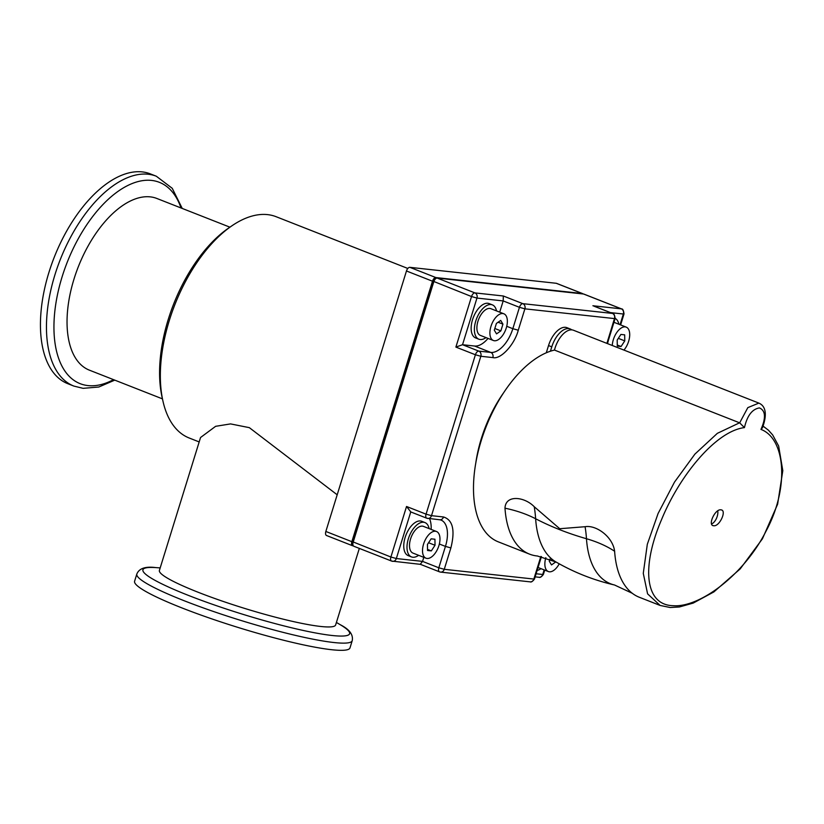 <?xml version="1.0" encoding="UTF-8"?>
<svg xmlns="http://www.w3.org/2000/svg" width="824" height="824" viewBox="0 0 824 824"><rect width="100%" height="100%" fill="white"/><g stroke="black" fill="none" stroke-linecap="round" stroke-linejoin="round"><path stroke-width="1.24" d="M136.825 574.05L134.6 581.239A112.734 13.545 17.2 0 0 182.207 608.03A112.734 13.545 17.2 0 0 291.202 642.102A112.734 13.545 17.2 0 0 349.984 647.911L352.209 640.722A112.734 13.545 17.2 0 1 333.978 642.535A112.734 13.545 17.2 0 1 184.432 600.84A112.734 13.545 17.2 0 1 136.825 574.05C139.122 568.385 145.446 566.232 155.798 567.602A108.171 12.999 17.2 0 0 192.342 596.926A108.171 12.999 17.2 0 0 332.103 635.489A108.171 12.999 17.2 0 0 340.199 624.685C349.438 629.33 353.445 634.676 352.209 640.722M337.191 494.791L249.342 427.656L230.555 423.907L215.62 426.317L200.551 437.513L159.403 570.424A92.236 11.083 17.2 0 0 198.357 592.343A92.236 11.083 17.2 0 0 320.711 626.467A92.236 11.083 17.2 0 0 335.626 624.973L359.326 548.403M407.829 268.459L276.164 216.722A118.883 62.119 111.5 0 0 267.584 214.621A118.883 62.119 111.5 0 0 231.616 226.003A118.883 62.119 111.5 0 0 169.322 320.464A118.883 62.119 111.5 0 0 162.895 400.876A118.883 62.119 111.5 0 0 189.201 438.007L199.181 441.932M231.616 226.003L228.392 228.217A114.783 59.977 111.5 0 0 168.25 319.424A114.783 59.977 111.5 0 0 162.05 397.065L162.895 400.876M556.808 283.497A4.099 2.142 111.5 0 0 556.54 283.353A4.099 2.142 111.5 0 0 556.241 283.281L409.858 267.337A4.099 2.142 111.5 0 0 406.469 270.983L325.841 531.459A4.099 2.142 111.5 0 0 326.52 535.507L352.548 545.735A4.099 2.142 111.5 0 0 352.847 545.807L353.341 545.859M229.917 227.177L156.91 198.491A92.236 48.194 111.5 0 0 150.256 196.864A92.236 48.194 111.5 0 0 74.026 278.976A92.236 48.194 111.5 0 0 89.445 370.182L162.452 398.868M409.858 267.337L435.875 277.564L582.269 293.509L556.241 283.281M325.841 531.459L351.858 541.687L432.497 281.211L406.469 270.983M352.94 544.973L352.6 543.438A2.462 1.288 -68.5 0 1 352.734 541.78L433.362 281.303A2.462 1.288 -68.5 0 1 434.65 279.357L435.937 278.471A4.099 2.142 111.5 0 0 433.795 281.726L353.166 542.192A4.099 2.142 111.5 0 0 352.94 544.973A4.099 2.142 111.5 0 0 353.846 546.25L391.585 561.072A4.099 2.142 -68.5 0 1 390.895 557.024L406.541 506.482L410.774 511.889L396.334 558.538A4.099 3.461 96.2 0 1 392.636 561.34A4.099 3.461 96.2 0 1 391.884 561.154A4.099 2.142 -68.5 0 1 391.585 561.072L420.446 564.347M435.875 277.564A4.099 2.142 111.5 0 0 432.497 281.211M351.858 541.687A4.099 2.142 111.5 0 0 352.548 545.735M583.073 293.962A4.099 2.142 111.5 0 0 582.558 293.581A4.099 2.142 111.5 0 0 582.269 293.509M584.134 294.24A4.099 2.142 111.5 0 0 583.866 294.086A4.099 2.142 111.5 0 0 583.567 294.014L437.183 278.069A4.099 2.142 111.5 0 0 435.937 278.471M182.238 208.441L172.237 188.305L156.313 176.223L150.298 173.864A112.734 58.906 111.5 0 0 48.977 272.239A112.734 58.906 111.5 0 0 67.836 383.706L73.851 386.075L83.121 388.341L98.777 387.023L114.773 380.132M437.183 278.069L474.912 292.901L503.32 295.991L522.838 303.665L612.417 313.419L594.372 306.332M503.32 295.991L503.186 300.925L519.45 307.311A4.099 2.142 -68.5 0 1 522.838 303.665A4.099 3.461 96.2 0 1 524.888 308.835L614.467 318.589A4.099 3.461 -83.8 0 0 612.417 313.419A4.099 2.142 -68.5 0 1 612.716 313.491L593.651 306.003M406.541 506.482L426.06 514.155L475.407 354.763L455.888 347.089L462.522 344.72L476.962 298.072L503.186 300.925L499.704 312.162M420.281 564.244L422.558 561.391L396.334 558.538L390.895 557.024L352.734 541.78M615.168 318.394A18.447 9.641 -68.5 0 1 618.855 324.223M550.432 351.199L551.781 346.842A20.497 10.712 -68.5 0 1 570.198 328.961L566.943 327.674A20.497 10.712 111.5 0 0 548.526 345.565L546.291 352.775M503.392 393.079A90.187 47.123 111.5 0 0 475.716 463.521M492.361 304.87L489.116 303.593A18.447 9.641 111.5 0 0 487.777 303.263A18.447 9.641 111.5 0 0 472.945 318.455A18.447 9.641 111.5 0 0 475.623 337.933L478.868 339.21A18.447 9.641 -68.5 0 1 476.19 319.733A18.447 9.641 -68.5 0 1 491.032 304.54A18.447 9.641 -68.5 0 1 492.361 304.87A18.447 9.641 -68.5 0 1 496.501 310.895M488.035 338.406A26.646 13.926 -68.5 0 1 474.542 346.029L462.522 344.72L478.796 351.117A4.099 2.142 -68.5 0 0 475.407 354.763L480.845 356.277L492.855 357.585C500.559 359.769 514.537 344.72 518.265 330.218L524.888 308.835L519.45 307.311L512.837 328.694L506.739 326.304M486.006 337.603A18.447 9.641 -68.5 0 1 480.207 339.529A18.447 9.641 -68.5 0 1 478.868 339.21M424.978 522.581L421.723 521.293A18.447 9.641 111.5 0 0 420.384 520.974A18.447 9.641 111.5 0 0 405.552 536.166A18.447 9.641 111.5 0 0 408.23 555.634L411.475 556.911A18.447 9.641 -68.5 0 1 408.797 537.444A18.447 9.641 -68.5 0 1 423.639 522.251A18.447 9.641 -68.5 0 1 424.978 522.581A18.447 9.641 -68.5 0 1 429.108 528.606M423.804 557.354L422.558 561.391L438.821 567.788A4.099 2.142 -68.5 0 0 439.511 571.835L420.498 564.368M429.531 518.657A26.646 13.926 -68.5 0 1 431.137 529.399M418.613 555.314A18.447 9.641 -68.5 0 1 412.814 557.24A18.447 9.641 -68.5 0 1 411.475 556.911M540.966 568.642A18.447 9.641 -68.5 0 1 537.145 570.445M570.198 328.961A20.497 10.712 -68.5 0 1 571.722 329.847M612.273 345.493A14.348 7.498 -68.5 0 1 625.189 326.871A14.348 7.498 -68.5 0 1 626.23 327.128A14.348 7.498 -68.5 0 1 629.618 336.532A14.348 7.498 -68.5 0 1 623.953 350.076M537.578 556.025A102.485 53.55 -68.5 0 1 537.413 556.004A102.485 53.55 -68.5 0 1 537.011 555.963A102.485 53.55 -68.5 0 1 529.616 554.161L498.386 541.883A102.485 53.55 -68.5 0 1 480.382 443.425A102.485 53.55 -68.5 0 1 554.48 350.076A20.497 10.712 -68.5 0 1 573.452 330.239L758.873 403.101C760.614 403.956 769.874 407.499 762.468 427.759L760.974 429.407C785.396 438.656 789.732 487.406 765.949 531.305C744.196 574.544 699.813 607.721 673.321 605.702C644.214 605.218 641.731 565.738 661.487 519.769C679.666 475.304 715.953 431.096 744.443 427.604L739.674 422.846L747.832 407.623L758.873 403.101M529.616 554.161A102.485 53.55 -68.5 0 1 504.988 508.192C505.483 494.493 524.352 496.542 534.24 506.729L559.743 528.72L585.081 526.711C596.02 524.734 612.778 536.609 614.622 551.266A102.485 53.55 111.5 0 0 632.276 593.28A102.485 53.55 111.5 0 0 639.249 597.235L660.127 605.444L647.592 593.857L643.276 573.339L647.314 544.293L658.077 513.527L674.495 482.112L694.91 454.106L717.354 433.331L739.571 422.805L554.48 350.076M503.876 313.8L490.867 308.681A14.348 7.498 111.5 0 0 489.827 308.433A14.348 7.498 111.5 0 0 478.291 320.248A14.348 7.498 111.5 0 0 480.371 335.389L493.38 340.508A14.348 7.498 -68.5 0 1 491.3 325.356A14.348 7.498 -68.5 0 1 502.846 313.542A14.348 7.498 -68.5 0 1 503.876 313.8A14.348 7.498 -68.5 0 1 505.957 328.941A14.348 7.498 -68.5 0 1 494.421 340.755A14.348 7.498 -68.5 0 1 493.38 340.508M436.483 531.501L423.474 526.392A14.348 7.498 111.5 0 0 422.434 526.134A14.348 7.498 111.5 0 0 410.898 537.948A14.348 7.498 111.5 0 0 412.978 553.1L425.987 558.209A14.348 7.498 -68.5 0 1 423.907 543.067A14.348 7.498 -68.5 0 1 435.453 531.253A14.348 7.498 -68.5 0 1 436.483 531.501A14.348 7.498 -68.5 0 1 438.574 546.652A14.348 7.498 -68.5 0 1 427.028 558.466A14.348 7.498 -68.5 0 1 425.987 558.209M559.239 563.812A14.348 7.498 -68.5 0 1 549.381 571.794A14.348 7.498 -68.5 0 1 548.341 571.537A14.348 7.498 -68.5 0 1 545.849 557.652M617.197 340.065L620.894 334.441L624.685 334.853L624.767 340.889L621.069 346.513L617.289 346.101L617.197 340.065M744.443 427.604C747.214 415.646 752.209 409.085 759.429 407.921C765.568 410.537 766.083 417.706 760.974 429.407M496.542 333.885L494.307 330.156L496.398 323.43L500.714 320.412L502.949 324.141L500.868 330.877L496.542 333.885M435.021 545.272L431.323 550.896L427.543 550.484L427.45 544.448L431.148 538.824L434.938 539.236L435.021 545.272L428.573 542.738M555.829 561.886L551.503 564.914L549.268 561.196L549.938 559.053M720.897 509.84C727.201 510.066 719.548 526.845 713.636 525.733C707.404 525.527 715.067 508.758 720.897 509.84L721.525 509.984M713.636 525.733L713.007 525.578M494.822 328.498L500.868 330.877M617.269 345.019L621.069 346.513M711.596 523.982A8.817 4.604 111.5 0 0 717.756 510.849M498.108 322.236L502.949 324.141M431.323 550.896L427.522 549.402M618.319 338.355L624.767 340.889M555.829 561.906L549.783 559.537M181.012 207.957A108.171 56.516 111.5 0 0 151.544 180.415A108.171 56.516 111.5 0 0 62.14 276.72A108.171 56.516 111.5 0 0 88.034 385.591A108.171 56.516 111.5 0 0 113.547 379.648M433.362 281.303L471.534 296.547A4.099 2.142 -68.5 0 1 474.912 292.901A4.099 3.461 96.2 0 1 476.962 298.072L471.534 296.547L455.888 347.089M156.313 176.223A112.734 58.906 111.5 0 0 148.176 174.235A112.734 58.906 111.5 0 0 54.992 274.608A112.734 58.906 111.5 0 0 73.851 386.075M592.899 305.756L621.306 308.846L583.567 294.014M610.46 312.605L623.356 314.016A4.099 3.461 -83.8 0 0 621.306 308.846A4.099 2.142 -68.5 0 1 621.595 308.918L583.866 294.086M540.843 556.478L533.839 579.056L534.498 578.994C532.654 581.445 531.202 582.403 530.141 581.857A4.099 3.461 -83.8 0 0 533.839 579.056L444.26 569.302L450.882 547.919C455.281 530.223 452.829 519.913 443.518 516.978L431.498 515.669A4.099 3.461 -83.8 0 1 427.8 518.471A4.099 3.461 -83.8 0 1 427.048 518.275A4.099 2.142 -68.5 0 1 426.75 518.203A4.099 2.142 -68.5 0 1 426.06 514.155L431.498 515.669L480.845 356.277A4.099 3.461 -83.8 0 0 478.796 351.117L490.805 352.425A4.099 3.461 96.2 0 1 492.855 357.585M439.8 571.918A4.099 2.142 -68.5 0 1 439.511 571.835L440.562 572.103A4.099 3.461 96.2 0 1 439.8 571.918M439.347 544.015L445.444 546.405L438.821 567.788L444.26 569.302A4.099 3.461 96.2 0 1 440.562 572.103L530.141 581.857M544.149 569.889L542.728 574.482L543.387 574.421C541.533 576.872 540.081 577.82 539.03 577.284A4.099 3.461 -83.8 0 0 542.728 574.482L536.125 573.761M620.616 324.924L624.015 313.944L623.356 314.016L620.05 324.697M606.907 343.381L614.467 318.589L615.126 318.528C614.663 314.974 613.859 313.305 612.716 313.491M474.542 346.029L490.805 352.425A26.646 13.926 -68.5 0 0 512.837 328.694L518.265 330.218M607.844 339.972L608.514 339.9L615.126 318.528M551.781 346.842L548.526 345.565M534.498 578.994L541.121 557.611L540.462 557.683M410.455 511.807L426.75 518.203L439.82 519.779A4.099 3.461 -83.8 0 0 443.518 516.978M439.82 519.779L440.984 520.057A26.646 13.926 -68.5 0 1 445.444 546.405L450.882 547.919M504.988 508.192A102.485 58.586 176.2 0 1 535.631 518.76A100.435 52.479 111.5 0 0 556.056 562.019L537.413 556.004M632.276 593.28L614.529 584.999A100.435 52.479 -68.5 0 1 586.472 538.731A102.485 58.586 176.2 0 1 614.622 551.266M585.081 526.711A127.895 66.826 111.5 0 1 586.472 538.731A253.339 144.818 176.2 0 1 559.815 529.729A253.339 144.818 176.2 0 1 535.631 518.76A127.895 66.826 111.5 0 0 534.24 506.729M160.186 567.901L155.798 567.602M336.408 622.45L340.199 624.685M582.558 293.581L556.54 283.353M539.03 577.284L535.157 576.862M544.716 570.115L543.387 574.421M624.015 313.944C623.552 310.401 622.748 308.722 621.595 308.918M541.121 557.611L541.45 556.581M607.515 343.618L608.514 339.9M613.962 322.297L626.23 327.128M614.529 584.999C593.898 580.24 574.41 572.577 556.056 562.019M538.062 567.499L548.341 571.537M763.137 426.173L768.473 430.231L772.685 434.969L778.639 446L782.8 470.659L777.629 504.195L762.437 538.793L740.22 568.879L713.872 591.92L693.211 603.086L679.419 606.969L670.231 607.525L660.127 605.444"/></g></svg>
